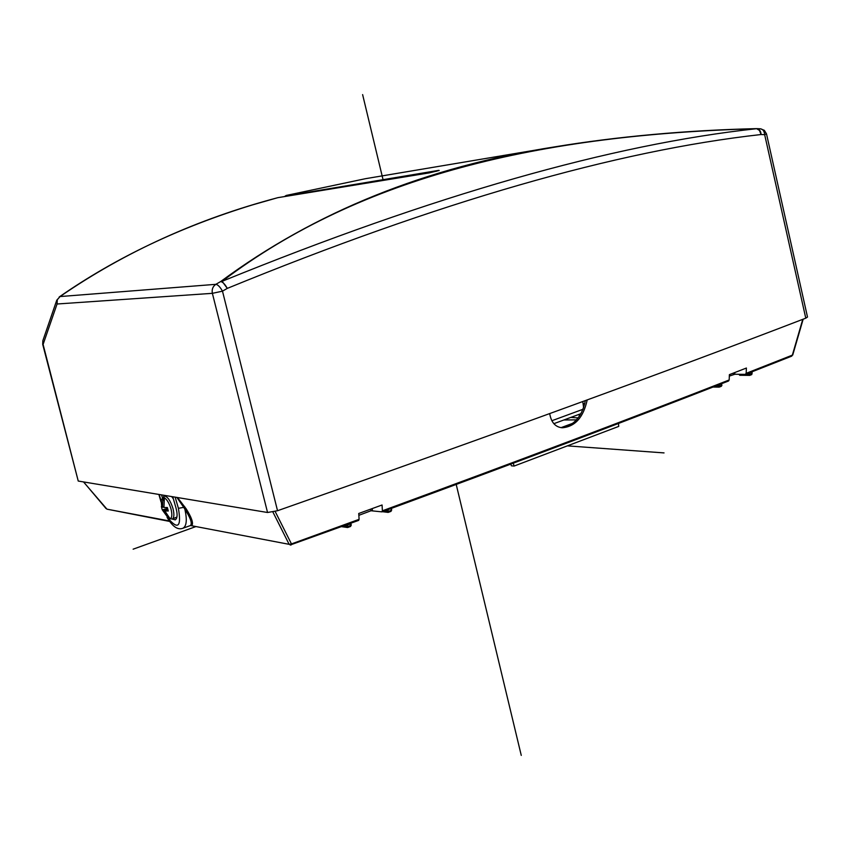 <?xml version="1.0" encoding="UTF-8"?>
<svg xmlns="http://www.w3.org/2000/svg" width="850" height="850" viewBox="0 0 850 850"><rect width="100%" height="100%" fill="white"/><g stroke="black" fill="none" stroke-linecap="round" stroke-linejoin="round"><path stroke-width="1.27" d="M78.243 481.047L267.548 512.497L277.536 510.723C493.053 434.934 669.131 370.749 805.779 318.176L807.5 317.039L766.498 133.875L764.66 134.661L761.122 134.523C616.378 150.652 438.441 201.939 227.29 288.384L222.488 291.168L212.373 293.335L57.056 304.002L43.095 344.441L78.243 481.047L42.702 344.335L42.861 340.68L42.702 344.335M551.831 420.75L583.047 409.254M553.849 423.683L580.89 413.695M580.04 415.14L578.043 414.747M580.178 414.928L578.011 414.757M728.333 381.013L729.162 379.982L729.396 374.638L746.406 368.029L746.141 373.341L745.312 374.372L734.931 374.234L729.332 376.082M358.53 520.37L359.104 519.329L358.732 513.496L382.064 504.996L382.394 510.808L381.799 511.849L371.014 510.754L358.849 515.323M746.141 373.341L792.349 355.141L802.782 319.324M587.212 399.914C583.398 417.382 575.089 426.668 562.307 427.773C555.401 427.168 551.204 422.439 549.706 413.599M275.166 511.466L291.454 543.926L359.104 519.329M583.621 407.756L582.781 401.529M561.074 427.646L572.741 423.3M561.425 427.688L566.865 426.636C576.587 422.397 582.739 413.727 585.321 400.605M272.892 512.008L289.138 544.329L291.454 543.926L291.189 544.935L290.158 545.02L358.743 520.359M289.138 544.329L190.74 525.566L289.138 544.329M190.304 525.597L182.909 528.254C186.586 526.256 187.244 519.924 184.886 509.256C190.209 517.438 192.174 522.707 190.782 525.066L190.74 525.566M190.782 525.066L191.972 525.364C193.481 522.878 191.526 517.342 186.129 508.767L177.512 497.537M83.512 481.929L106.951 509.161L169.352 520.944M175.791 517.82L176.609 518.33M172.752 496.751L175.95 507.811C177.682 514.303 177.448 518.319 175.238 519.86L172.316 519.053M161.553 494.881L162.265 497.346M176.896 497.431L183.717 507.354L184.79 506.823M167.96 518.128C178.064 530.134 181.539 526.862 178.404 508.321L183.717 507.354L184.886 509.256L186.129 508.767M745.588 374.329L791.743 356.139L792.349 355.141L791.446 356.192M510.786 464.142L511.402 465.821L514.091 466.066L513.326 463.186M618.46 423.459L618.736 426.402L514.091 466.066M390.756 508.629L386.484 510.276L386.856 511.711L388.174 512.401L388.322 511.456L383.637 511.243M388.269 512.327L391 511.371L391.149 510.414L388.322 511.456L387.908 509.671M351.103 525.045L350.529 526.469L347.714 527.457M350.243 523.462L350.306 524.057L345.897 525.385L346.269 526.83L347.618 527.531L347.746 526.575L342.656 526.224M752.122 373.394L748.627 374.744L739.086 374.382M740.053 375.275L749.711 375.381L747.798 373.458M738.831 374.287L739.84 375.317L739.064 374.287M751.867 371.864L751.772 374.574L749.859 375.296M712.991 387.058L719.217 387.122L714.68 386.399M719.355 387.026L721.342 386.283L721.661 385.369L718.101 386.474L717.814 385.178L719.259 384.901L719.217 387.122L721.342 386.283L721.958 385.167L721.406 384.072L719.238 384.625M176.97 516.991L172.157 519.116C174.144 517.958 174.42 514.409 172.975 508.481C170.287 500.257 167.301 496.113 163.997 496.049L161.192 500.406L161.861 508.47L161.394 506.462L162.477 507.28L162.86 497.484L164.369 497.537L163.933 507.535L167.365 507.535L168.3 510.999L164.868 510.988L167.949 509.904M173.357 498.833L171.657 496.57M164.868 510.988L170.202 518.925L168.608 518.532L163.423 510.723L167.748 509.192M168.746 518.649L168.279 516.949M163.423 510.723L162.329 509.894L167.567 508.449M162.329 509.894L161.861 508.47M163.774 500.427L162.924 497.293M163.806 506.812L162.477 507.28M756.479 128.648L756.829 128.648C759.337 129.009 760.771 130.974 761.122 134.523L759.411 130.358L756.628 128.69C611.734 144.362 433.574 195.234 222.137 281.297L227.29 288.384C224.942 284.166 222.732 281.892 220.671 281.552L215.857 284.325L60.053 296.554L56.769 300.199L57.056 304.002L57.311 299.71L60.053 296.554C124.918 251.866 197.529 218.907 277.854 197.667L277.621 197.721M365.489 178.691L286.184 195.458L284.474 196.573L286.184 195.458L365.489 178.691L554.742 146.869C617.812 136.489 684.972 130.422 756.213 128.679L756.628 128.69C542.704 134.608 362.429 175.068 222.137 281.297L220.671 281.552C315.159 211.756 426.509 166.866 554.742 146.869C619.469 136.34 686.683 130.262 756.383 128.637L760.399 128.786C762.896 129.168 764.309 131.123 764.66 134.661L805.779 318.176M284.654 196.552L436.804 171.169M285.77 195.957L438.706 170.361L429.409 172.858L277.993 197.646M277.536 510.723L222.488 291.168C220.118 286.949 217.908 284.676 215.857 284.325C212.819 286.418 211.661 289.414 212.373 293.335L267.548 512.497M521.263 755.395L456.216 484.468M383.223 180.413L362.621 94.605M567.386 445.868L664.041 452.912M133.131 549.185L195.904 526.575M734.931 374.234L734.602 372.619M382.394 510.808C515.111 462.081 630.7 418.476 729.162 379.982M372.502 510.478L372.045 508.651M583.196 403.623L584.789 403.686M106.08 508.598L83.587 481.939M178.404 508.321L175.164 497.144M159.205 494.498L161.128 501.064M733.55 374.499L733.263 373.139M578.085 417.924L570.796 417.424M371.014 510.754L370.611 509.171M391.202 508.523L391.149 510.414L391.701 510.053L391.34 508.406M391.542 509.968L391 511.371L388.174 512.401L382.404 511.689M350.752 523.589L350.657 525.513L347.746 526.575L347.31 524.535M748.298 373.267L749.774 373.192L749.711 375.381L751.772 374.574L752.144 372.172L749.785 372.683M721.374 383.786L721.714 385.082M162.35 509.947L168.608 518.532M170.064 518.819C172.051 517.926 172.359 514.643 170.999 508.969C169.256 503.221 167.025 499.471 164.316 497.728M162.86 497.484L161.192 500.406M382.011 511.838C514.654 463.101 630.179 419.475 728.609 380.97M106.951 509.161L169.713 521.443M167.067 517.321C172.497 526.628 177.778 530.273 182.909 528.254M158.876 494.445L161.075 501.967M803.165 319.175L792.721 355.066M576.449 419.868L563.837 419.985M341.487 526.649L347.618 527.531L350.529 526.469L351.252 525.13L350.891 523.228M167.227 517.48L172.157 519.116M163.997 496.049L165.474 495.539M56.769 300.199L42.84 340.723M439.227 170.457L429.484 172.837L277.918 197.646M59.203 296.979C115.717 257.699 180.211 226.992 252.705 204.839L277.737 197.689M766.498 133.875L764.32 130.305L760.399 128.786"/></g></svg>
